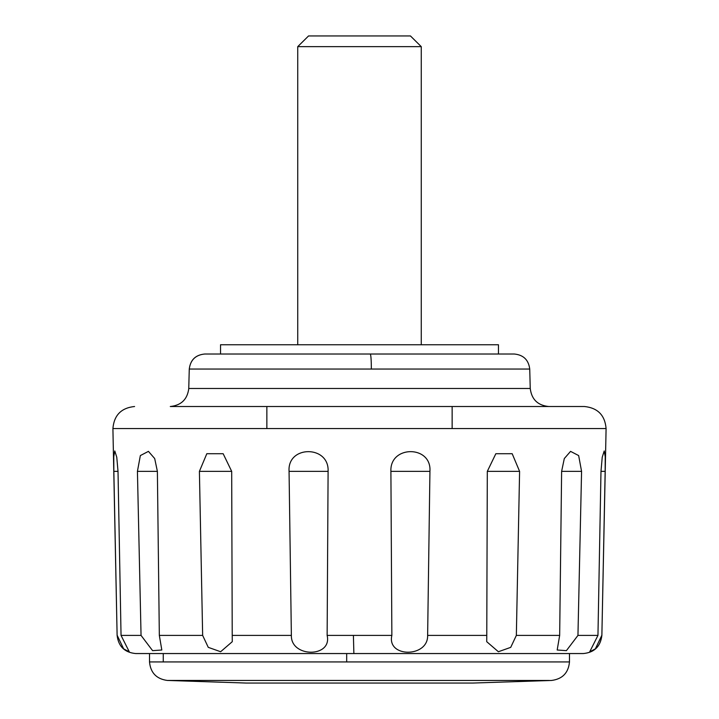 <?xml version="1.0" encoding="UTF-8"?>
<svg xmlns="http://www.w3.org/2000/svg" width="719" height="719" viewBox="0 0 719 719"><rect width="100%" height="100%" fill="white"/><g stroke="black" fill="none" stroke-linecap="round" stroke-linejoin="round"><path stroke-width="1.08" d="M352.211 46.645L421.262 46.645L410.45 35.95L308.55 35.95L297.738 46.645L352.211 46.645M366.771 653.553L452.143 653.553M149.516 661.929C150.541 672.795 156.463 678.961 167.275 680.444L246.204 683.05L472.796 683.05L551.626 680.453C562.483 679.015 568.441 672.84 569.484 661.929L569.484 653.553L149.516 653.553L149.516 661.929L163.258 661.929L163.258 653.553M352.229 653.553L359.5 653.553M343.098 354.018L220.535 354.018L220.535 344.752L498.465 344.752L498.465 354.018M606.09 428.569L112.91 428.569L117.116 635.407L113.845 471.358L113.764 456.709L114.788 450.948L116.775 457.248L118.015 471.358L121.044 635.407L141.05 635.407L137.428 471.358L140.349 455.576L148.429 451.37L154.693 458.542L157.38 471.358L159.33 635.407L202.65 635.407L199.406 471.358L206.82 453.707L223.16 453.725L231.689 471.358L232.228 635.407L291.366 635.407L289.065 471.358C287.16 445.088 329.401 445.07 328.098 471.358L327.136 635.407L391.864 635.407L390.902 471.358C389.59 445.106 431.804 445.034 429.935 471.358L427.634 635.407L486.772 635.407L487.311 471.358L495.84 453.725L512.18 453.707L519.594 471.358L516.35 635.407L559.67 635.407L561.62 471.358L564.307 458.542L570.571 451.37L578.651 455.567L581.572 471.358L577.95 635.407L597.956 635.407L600.985 471.358L602.225 457.257L604.212 450.957L605.236 456.718L605.155 471.358L601.875 635.416L606.09 428.569C604.976 415.267 597.768 407.916 584.484 406.514L353.847 406.514L584.484 406.514M189.268 369.045L189.268 369.054C190.436 359.949 195.577 354.934 204.699 354.018L514.301 354.018C523.459 354.907 528.6 359.922 529.732 369.054L530.245 388.467C531.593 399.422 537.767 405.435 548.768 406.514L516.808 406.514M530.245 388.467L188.782 388.467C187.407 399.351 181.242 405.363 170.286 406.514L353.847 406.514L170.286 406.514M134.588 406.514L134.516 406.514C121.232 407.916 114.024 415.267 112.91 428.569M167.275 680.444L549.199 680.462M117.116 635.407C118.437 646.426 124.612 652.475 135.648 653.553L583.352 653.553L353.874 653.553L353.406 635.407M597.956 635.407L589.715 651.8L595.341 648.898L601.776 635.416C600.509 646.489 594.343 652.537 583.289 653.553M559.67 635.407L557.18 650.012L566.401 650.65L577.95 635.407M486.772 635.407L486.718 641.681L498.384 651.738L510.724 647.361L516.35 635.407M391.864 635.407C386.561 657.777 428.272 657.84 427.634 635.407M291.366 635.407C290.71 657.777 332.439 657.84 327.136 635.407M202.65 635.407L208.258 647.343L220.634 651.738L232.282 641.681L232.228 635.407M141.05 635.407L152.599 650.659L161.82 650.012L159.33 635.407M117.224 635.407L123.641 648.88L129.285 651.8L121.044 635.407M188.755 388.467L189.268 369.054L529.732 369.054M163.258 661.929L346.684 661.929L346.684 653.553M346.684 661.929L569.421 661.929M572.684 428.569L452.143 428.569L452.143 406.514M371.372 369.054C371.292 359.949 370.932 354.934 370.294 354.018M600.985 471.358L605.155 471.358M561.62 471.358L581.572 471.358M487.311 471.358L519.594 471.358M390.902 471.358L429.935 471.358M289.065 471.358L328.098 471.358M199.406 471.358L231.689 471.358M137.428 471.358L157.38 471.358M113.845 471.358L118.015 471.358M421.262 344.752L421.262 46.645M297.738 46.645L297.738 344.752M266.857 428.569L266.857 406.514L266.857 428.569M189.268 369.054C190.4 359.922 195.541 354.907 204.699 354.018M601.875 635.416C600.554 646.435 594.379 652.475 583.352 653.553"/></g></svg>
